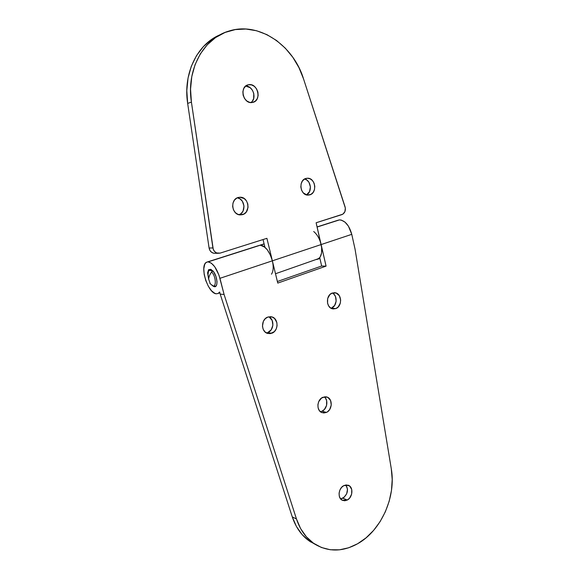 <?xml version="1.0" encoding="UTF-8"?>
<svg xmlns="http://www.w3.org/2000/svg" width="579" height="579" viewBox="0 0 579 579"><rect width="100%" height="100%" fill="white"/><g stroke="black" fill="none" stroke-linecap="round" stroke-linejoin="round"><path stroke-width="0.87" d="M343.825 485.607L348.696 485.412C353.624 487.496 352.64 497.484 347.262 500.046L342.833 498.179C347.653 494.386 348.674 489.979 345.909 484.949L347.509 489.233L346.691 493.778L344.006 497.397L340.59 498.874L342.833 498.179L347.262 500.046L349.506 498.237L351.648 494.111L351.743 489.566L349.759 486.114L346.343 484.913L343.825 485.607L341.559 487.409L339.902 490.051L339.099 493.12L339.287 496.145L340.43 498.664L342.348 500.292L344.751 500.77L347.262 500.046L342.225 500.227C337.376 498.049 338.462 488.083 343.825 485.607M322.807 397.303L327.084 397.085C332.911 398.822 332.418 410.019 326.411 412.422L322.04 411.191C327.193 409.1 328.619 399.973 324.276 396.847L325.499 398.157L326.665 400.798L326.57 405.438L324.356 409.498L322.04 411.191L320.382 411.691L322.04 411.191L326.411 412.422L327.634 411.698L329.683 409.512L331.253 405.054L330.587 400.538L327.917 397.469L325.427 396.767L321.577 398.019L318.732 401.594L317.907 404.699L318.103 407.833L319.297 410.511L321.302 412.32L323.799 412.986L326.411 412.422L321.946 412.624C316.199 410.764 316.829 399.611 322.807 397.303M269.242 317.053L272.166 320.44L272.904 325.203L271.225 329.769L267.679 332.599L271.812 333.251L267.744 333.461C260.811 331.941 260.854 319.232 267.816 317.068L265.247 318.703L263.373 321.331L262.453 326.23L263.242 329.408L265.037 331.926L267.549 333.403L270.4 333.627L274.352 331.601L276.197 328.988L277.073 325.796L276.849 322.51L274.569 318.472L272.079 316.966L267.816 317.068L271.616 316.836C278.673 318.189 278.81 330.964 271.812 333.251L267.679 332.599C273.976 330.537 274.75 319.376 268.765 316.793M332.245 293.046L335.205 292.771C341.957 293.611 342.435 306.436 335.806 308.578L331.369 308.151C337.144 306.269 337.846 295.507 332.346 293.01L333.917 294.183L335.502 296.6L336.153 301.167L334.604 305.502L331.369 308.151L335.806 308.578L338.122 307.044L340.336 303.099L340.655 299.958L339.272 295.623L336.124 293.025L332.245 293.046L329.907 294.559L327.663 298.525L327.569 303.28L328.749 306.074L330.739 308.057L333.214 308.94L335.806 308.578L332.65 308.846C325.977 307.876 325.637 295.08 332.245 293.046M313.702 231.513C317.205 234.452 319.68 238.801 321.128 244.562L351.771 234.336L355.057 249.187L391.303 468.874C396.26 496.572 381.395 530.53 357.656 543.724L348.696 547.77L339.468 549.818L330.291 549.746L321.497 547.517L313.413 543.16L306.371 536.805L300.639 528.649L296.47 518.987L224.087 294.479L218.978 275.141L214.722 266.745L211.335 263.163L208.122 261.874L260.326 245.192L206.739 262.157L205.581 263.032L204.684 264.48L203.794 268.794L204.184 274.432L205.777 280.554L208.346 286.279L211.509 290.767L214.816 293.35L216.372 293.792C207.919 293.77 199.067 265.196 206.638 262.207L208.122 261.874C212.971 262.946 216.908 268.424 219.94 278.318L272.369 260.825L277.768 283.088L326.071 266.13L321.128 244.562L351.771 234.336L355.057 249.187L391.303 468.874L392.2 479.47L391.484 490.377L389.182 501.262L385.353 511.785L380.114 521.599L373.614 530.386L366.051 537.855L357.656 543.724C342.84 551.874 328.713 552.098 315.266 544.39C306.544 538.854 300.284 530.386 296.47 518.987L292.272 516.895L296.426 526.492L302.129 534.591L309.143 540.909L315.258 544.383M337.695 220.331L339.482 219.89C345.091 220.476 349.188 225.289 351.771 234.336L348.406 226.107L344.997 222.119L341.277 220.078L339.482 219.89L317.111 227.04L337.695 220.331L317.082 226.917M316.872 259.522L319.731 257.662L321.656 266.029L319.731 257.662L317.929 259.16C321.475 256.902 322.546 252.039 321.128 244.562L326.071 266.13L277.768 283.088L272.369 260.825C269.524 251.272 265.508 246.053 260.326 245.192L264.125 243.976L260.326 245.192L264.914 247.226L263.047 239.547L264.914 247.226L262.562 245.691L260.326 245.192L263.734 246.336L267.23 249.708L270.277 254.803L272.369 260.825C273.693 266.76 273.397 271.218 271.486 274.207M210.199 269.901L212.406 271.088L210.199 269.901L208.462 271.167L208.02 274.67L208.737 278.441C207.572 274.099 207.796 271.305 209.417 270.067L210.199 269.901M310.981 542.132C302.303 536.624 296.072 528.207 292.272 516.895L220.201 294.132L292.272 516.895L296.47 518.987L224.087 294.479L220.201 294.132L219.651 291.99L218.167 293.444L216.372 293.792L218.203 293.423L219.651 291.99L220.201 294.132L224.087 294.479L219.94 278.318L272.369 260.825L266.912 238.324L220.121 253.117L216.589 252.951L214.57 251.503L213.246 249.259L191.41 102.092L190.549 89.173L191.787 76.529L195.08 64.638L200.291 53.941L207.217 44.807L215.583 37.57L225.065 32.446L235.306 29.58L245.937 29.03L256.591 30.752L266.919 34.646L276.588 40.53L285.309 48.18L292.836 57.321L298.959 67.656L303.519 78.845L345.337 208.042L344.918 211.624L342.862 214.172L316.127 222.763L321.128 244.562L272.369 260.825L272.955 263.886M321.656 266.029L277.384 281.51L321.656 266.029L326.071 266.13L321.656 266.029M267.679 332.599L266.456 332.939L267.679 332.599M320.274 241.595L321.128 244.562L272.369 260.825L266.912 238.324L220.121 253.117L217.856 253.305C215.178 252.733 213.535 250.953 212.92 247.957L191.41 102.092C186.199 69.893 203.294 38.373 228.814 31.107C258.675 21.3 293.307 45.119 303.519 78.845L345.062 206.848C345.887 210.618 344.852 213.202 341.936 214.599L316.127 222.763L321.635 247.53L321.569 253.001L320.1 257.148L318.906 258.516L275.503 273.737M248.434 84.766L248.5 84.758C257.872 82.529 262.106 100.826 252.639 102.425L255.288 101.151L257.214 98.734L258.125 95.549L257.887 92.075L256.533 88.826L254.268 86.293L251.424 84.867L248.434 84.766L245.757 86.025L243.802 88.442L242.869 91.656L243.122 95.173L244.497 98.444L246.799 100.97L249.658 102.367L252.285 102.49C242.999 104.452 238.989 86.228 248.434 84.766L246.871 85.308L248.434 84.766M250.989 102.563C257.112 98.502 253.081 85.764 245.713 86.054L250.157 87.69L252.415 90.194L253.754 93.414L253.682 98.51L252.241 101.339L250.989 102.563M238.266 197.475L240.271 197.222C248.948 197.019 250.924 212.645 242.507 214.65L239.764 214.874L243.911 214.064L246.263 212.008L248.029 207.383L247.79 203.953L246.422 200.841L244.143 198.51L239.764 197.229L236.847 198.047L234.466 200.102L232.99 203.07L232.642 206.508L233.482 209.873L235.371 212.652L238.02 214.418L242.507 214.65L240.191 214.91C231.636 214.867 229.892 199.335 238.266 197.475M239.113 214.758C246.393 212.283 245.004 198.836 237.339 197.808L240.111 198.966L242.384 201.275L244.012 206.059L243.079 210.973L241.153 213.499L239.113 214.758M305.958 178.441L307.471 178.223C315.49 177.731 317.538 193.039 309.729 194.877L307.666 195.101L311.01 194.334L313.145 192.409L314.469 189.615L314.802 186.38L314.071 183.181L312.399 180.51L310.026 178.773L307.319 178.223L304.677 178.969L302.513 180.894L301.16 183.709L300.827 186.981L301.572 190.202L303.273 192.872L307.008 195.014L309.729 194.877L307.985 195.116C300.052 195.427 298.171 180.163 305.958 178.441M306.486 194.891C312.501 192.119 311.126 180.272 304.619 179.005L306.906 180.091L308.962 182.327L310.409 186.908L309.541 191.591L306.486 194.891M213.991 253.298C211.328 252.733 209.692 250.968 209.084 248L212.92 247.957L209.084 248L187.661 103.417L191.41 102.092L187.661 103.417C182.87 73.526 197.345 43.852 220.396 34.631L211.675 39.43L203.367 46.617L196.484 55.671L191.302 66.288L188.037 78.078L186.807 90.606L187.661 103.417L209.084 248L209.96 250.483L211.661 252.35L213.883 253.284L217.856 253.305M212.03 285.425C216.582 288.747 216.314 276.682 211.668 271.978M213.13 286.127L213.789 286.475C218.515 288.812 217.697 275.713 212.739 270.726C210.264 273.433 208.91 276.219 208.672 279.085L210.315 283.942M208.737 278.441C207.572 274.099 207.796 271.305 209.417 270.067L212.406 271.088L210.235 269.901L208.483 271.124L208.013 274.598L208.737 278.441M211.798 284.962L212.573 285.715M213.629 286.402L215.924 286.135L216.814 284.354L217.009 281.575L215.96 276.487L213.651 271.869L210.894 269.322L208.614 269.676L207.586 272.789L208.657 279.339M348.696 485.412L347.972 485.122M327.084 397.085L326.071 396.825M271.616 316.836L270.132 316.648M335.205 292.771L333.996 292.684M319.919 258.473L317.929 259.16M258.712 245.568L207.55 261.911M219.868 292.858L218.167 293.444M209.417 270.067L209.873 269.923L209.417 270.067M240.271 197.222L238.36 197.446M307.471 178.223L306.023 178.419M264.096 243.846L259.71 245.25M213.789 286.475L209.916 283.507"/></g></svg>
